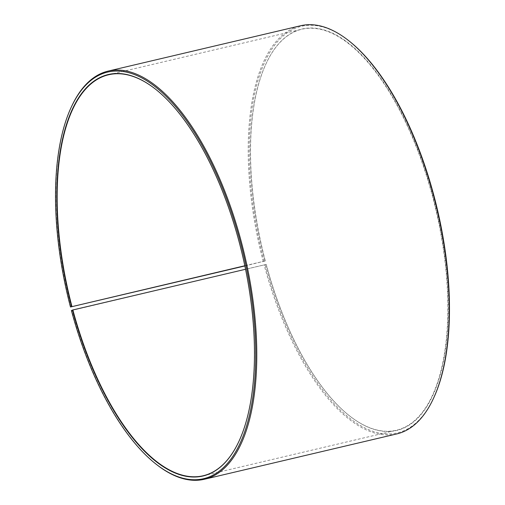 <?xml version="1.0" encoding="UTF-8"?>
<svg xmlns="http://www.w3.org/2000/svg" width="505" height="505" viewBox="0 0 505 505"><rect width="100%" height="100%" fill="white"/><g stroke="black" fill="none" stroke-linecap="round" stroke-linejoin="round"><path stroke-width="0.38" stroke-dasharray="2.52 1.89" d="M155.799 89.385A206.002 89.006 76.7 0 1 155.925 89.492A206.002 89.006 76.7 0 1 239.843 244.035A206.002 89.006 76.7 0 1 238.871 441.477A206.002 89.006 76.7 0 1 238.802 441.629M244.862 265.952L265.157 260.965A206.002 89.006 76.7 0 1 266.129 63.523A206.002 89.006 76.7 0 1 301.864 29.227A206.002 89.006 76.7 0 1 433.069 198.503A206.002 89.006 76.7 0 1 396.362 430.241A206.002 89.006 76.7 0 1 349.075 415.508A206.002 89.006 76.7 0 1 266.078 264.431L245.55 269.272M265.295 260.946A206.292 89.139 76.7 0 1 266.268 63.22A206.292 89.139 76.7 0 1 433.441 198.402A206.292 89.139 76.7 0 1 435.67 388.61A206.292 89.139 76.7 0 1 349.334 415.716A206.292 89.139 76.7 0 1 266.217 264.424L266.078 264.431M264.216 261.35A208.944 90.281 76.7 0 1 261.962 68.693A208.944 90.281 76.7 0 1 349.409 41.24M263.269 261.609A209.676 90.597 76.7 0 1 300.633 25.736M70.82 306.958A209.676 90.597 76.7 0 1 71.811 105.993M71.407 310.518L266.217 264.424M156.241 464.272A209.676 90.597 76.7 0 1 71.754 310.493M396.816 433.915A209.676 90.597 76.7 0 1 264.203 265.144M433.536 398.262A208.944 90.281 76.7 0 1 265.15 264.866M265.157 260.965L244.818 265.756M203.136 475.773L396.362 430.241M108.638 74.759L301.864 29.227"/><path stroke-width="0.76" d="M238.802 441.629A206.002 89.006 76.7 0 1 203.136 475.773A206.002 89.006 76.7 0 1 72.853 309.963L71.407 310.518A208.944 90.281 76.7 0 0 155.59 463.76L156.241 464.272A209.676 90.597 76.7 0 0 204.367 479.264L396.816 433.915A209.676 90.597 76.7 0 0 433.189 399.007A209.676 90.597 76.7 0 0 434.18 198.042A209.676 90.597 76.7 0 0 348.759 40.728A209.676 90.597 76.7 0 0 300.633 25.736L108.184 71.085A209.676 90.597 76.7 0 1 241.731 243.391A209.676 90.597 76.7 0 1 204.367 479.264M245.55 269.272L72.853 309.963M348.759 40.728L349.409 41.24A208.944 90.281 76.7 0 1 434.521 197.998A208.944 90.281 76.7 0 1 433.536 398.262L433.189 399.007M244.818 265.756L70.479 307.002L244.862 265.952M70.479 307.002A208.944 90.281 76.7 0 1 71.464 106.738L71.811 105.993A209.676 90.597 76.7 0 1 108.184 71.085M71.464 106.738A208.944 90.281 76.7 0 1 240.784 243.65A208.944 90.281 76.7 0 1 243.038 436.307A208.944 90.281 76.7 0 1 155.59 463.76M71.558 306.598A206.292 89.139 76.7 0 1 69.33 116.39A206.292 89.139 76.7 0 1 155.666 89.284A206.292 89.139 76.7 0 1 239.705 244.054A206.292 89.139 76.7 0 1 238.732 441.78A206.292 89.139 76.7 0 1 72.474 310.076M71.931 306.497A206.002 89.006 76.7 0 1 108.638 74.759A206.002 89.006 76.7 0 1 155.799 89.385"/></g></svg>
